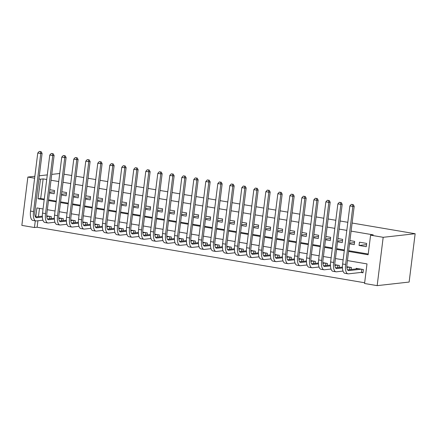 <?xml version="1.0" encoding="UTF-8"?>
<svg xmlns="http://www.w3.org/2000/svg" width="437" height="437" viewBox="0 0 437 437"><rect width="100%" height="100%" fill="white"/><g stroke="black" fill="none" stroke-linecap="round" stroke-linejoin="round"><path stroke-width="0.66" d="M37.926 220.756L37.118 227.229L34.452 227.53L21.85 225.388L27.87 177.061L34.867 176.275M347.431 260.583L366.998 263.899L364.562 283.493L377.164 285.634L409.13 282.056L415.15 233.724L352.107 223.034M37.118 227.229L364.649 282.761M49.419 192.968L54.155 193.771L54.565 190.505L49.829 189.702M61.426 195.006L66.162 195.809L66.566 192.542L61.83 191.739M73.427 197.038L78.163 197.841L78.573 194.574L73.837 193.771M85.434 199.075L90.169 199.878L90.574 196.612L85.838 195.809M97.435 201.107L102.171 201.91L102.58 198.649L97.844 197.846M109.441 203.145L114.177 203.948L114.581 200.681L109.845 199.878M121.442 205.182L126.178 205.98L126.588 202.719L121.852 201.916M133.449 207.214L138.185 208.017L138.589 204.751L133.853 203.948M145.45 209.252L150.186 210.055L150.596 206.788L145.86 205.985M157.457 211.284L162.193 212.087L162.597 208.82L157.861 208.017M169.458 213.322L174.194 214.125L174.598 210.858L169.867 210.055M181.464 215.354L186.2 216.157L186.604 212.895L181.868 212.092M193.465 217.391L198.201 218.194L198.606 214.928L193.875 214.125M205.472 219.429L210.208 220.226L210.612 216.965L205.876 216.162M217.473 221.461L222.209 222.264L222.613 218.997L217.883 218.194M229.48 223.498L234.216 224.301L234.62 221.035L229.884 220.232M241.481 225.53L246.217 226.333L246.621 223.067L241.89 222.264M253.487 227.568L258.223 228.371L258.628 225.104L253.892 224.301M265.488 229.6L270.224 230.403L270.629 227.142L265.898 226.339M277.495 231.637L282.231 232.44L282.635 229.174L277.899 228.371M289.496 233.675L294.232 234.472L294.636 231.211L289.906 230.408M301.503 235.707L306.239 236.51L306.643 233.243L301.907 232.44M313.504 237.744L318.24 238.547L318.644 235.281L313.913 234.478M325.51 239.776L330.246 240.579L330.651 237.313L325.915 236.51M337.511 241.814L342.247 242.617L342.652 239.35L337.921 238.547M349.518 243.846L354.249 244.649L354.658 241.388L349.922 240.585M360.902 272.453L363 272.808L363.409 269.547L356.204 268.323L356.133 268.924M39.467 208.373L38.44 216.637M351.157 269.482L351.403 267.51L346.852 266.739M339.156 267.444L339.402 265.478L334.846 264.702M327.149 265.412L327.395 263.44L322.845 262.67M315.148 263.374L315.394 261.402L310.838 260.632M303.141 261.342L303.387 259.37L298.837 258.595M291.14 259.305L291.386 257.333L286.83 256.563M279.134 257.267L279.38 255.301L274.829 254.525M267.133 255.235L267.378 253.263L262.823 252.493M255.126 253.198L255.372 251.231L250.822 250.456M243.125 251.166L243.371 249.194L238.815 248.424M231.118 249.128L231.364 247.156L226.814 246.386M219.117 247.091L219.363 245.124L214.807 244.349M207.111 245.059L207.357 243.087L202.806 242.317M195.11 243.021L195.355 241.055L190.8 240.279M183.103 240.989L183.349 239.017L178.799 238.247M171.102 238.952L171.348 236.985L166.792 236.209M159.095 236.92L159.341 234.948L154.791 234.177M147.094 234.882L147.34 232.91L142.784 232.14M135.088 232.845L135.333 230.878L130.783 230.102M123.087 230.812L123.332 228.841L118.777 228.07M111.08 228.775L111.326 226.808L106.775 226.033M99.079 226.743L99.325 224.771L94.769 224.001M87.072 224.705L87.318 222.739L82.768 221.963M75.071 222.673L75.317 220.701L70.761 219.931M63.065 220.636L63.31 218.664L58.76 217.894M51.063 218.598L51.309 216.632L46.754 215.856M348.573 251.439L368.14 254.76L370.581 235.166L373.242 234.866L351.102 231.113M346.814 230.386L339.101 229.075M334.813 228.349L327.094 227.043M322.806 226.317L315.093 225.006M310.805 224.279L303.087 222.974M298.799 222.247L291.086 220.936M286.798 220.21L279.079 218.899M274.791 218.172L267.078 216.867M262.79 216.14L255.071 214.829M250.783 214.103L243.07 212.797M238.782 212.071L231.064 210.76M226.776 210.033L219.063 208.728M214.775 208.001L207.056 206.69M202.768 205.964L195.055 204.653M190.767 203.926L183.048 202.621M178.76 201.894L171.047 200.583M166.759 199.856L159.041 198.551M154.753 197.824L147.04 196.513M142.752 195.787L135.033 194.481M130.745 193.755L123.032 192.444M118.744 191.717L111.025 190.406M106.737 189.68L99.024 188.374M94.736 187.648L87.018 186.337M82.73 185.61L75.017 184.305M70.728 183.578L63.01 182.267M58.722 181.541L51.009 180.235M46.721 179.509L43.137 178.897L40.696 198.491L44.279 199.097M48.567 199.829L56.286 201.135M60.574 201.861L68.287 203.172M72.575 203.899L80.293 205.204M84.581 205.931L92.294 207.242M96.582 207.968L104.301 209.274M108.589 210L116.302 211.311M120.59 212.038L128.309 213.343M132.597 214.075L140.31 215.381M144.598 216.107L152.316 217.418M156.604 218.145L164.317 219.45M168.606 220.177L176.324 221.488M180.612 222.215L188.325 223.52M192.613 224.247L200.332 225.558M204.62 226.284L212.333 227.59M216.621 228.322L224.339 229.627M228.627 230.354L236.341 231.665M240.629 232.391L248.347 233.697M252.635 234.423L260.348 235.734M264.636 236.461L272.355 237.766M276.643 238.493L284.356 239.804M288.644 240.53L296.362 241.836M300.651 242.568L308.364 243.873M312.652 244.6L320.37 245.911M324.658 246.637L332.371 247.943M336.659 248.669L344.378 249.98M348.666 250.707L368.233 254.023M366.659 243.42L359.46 242.202L359.05 245.463L366.255 246.687L366.659 243.42M64.02 174.188L71.734 175.499M76.022 176.226L83.74 177.537M88.028 178.263L95.741 179.569M100.029 180.295L107.748 181.606M112.036 182.333L119.749 183.638M124.037 184.365L131.755 185.676M136.044 186.402L143.757 187.708M148.045 188.434L155.763 189.745M160.051 190.472L167.764 191.783M172.052 192.509L179.771 193.815M184.053 194.541L191.772 195.852M196.06 196.579L203.779 197.885M208.061 198.611L215.78 199.922M220.068 200.649L227.786 201.954M232.069 202.681L239.787 203.992M244.075 204.718L251.794 206.029M256.077 206.756L263.795 208.061M268.083 208.788L275.802 210.099M280.084 210.825L287.803 212.131M292.091 212.857L299.809 214.168M304.092 214.895L311.81 216.2M316.098 216.927L323.817 218.238M328.1 218.964L335.818 220.275M340.106 221.002L347.825 222.307M39.303 175.778L47.294 174.887M51.735 174.39L59.727 173.494M27.87 177.061L34.627 178.203M38.915 178.93L40.472 179.197L38.035 198.791L44.186 199.835M43.137 178.897L40.472 179.197M370.581 235.166L383.183 237.302L415.15 233.724M43.05 208.979L36.894 207.936L35.774 216.932M35.288 220.827L34.452 227.53M343.143 259.857L335.43 258.551M331.142 257.825L323.424 256.514M319.136 255.787L311.423 254.476M307.135 253.75L299.416 252.444M295.128 251.717L287.415 250.406M283.127 249.68L275.408 248.374M271.12 247.648L263.407 246.337M259.119 245.61L251.401 244.305M247.113 243.578L239.4 242.267M235.111 241.541L227.393 240.23M223.105 239.503L215.392 238.198M211.104 237.471L203.385 236.16M199.097 235.434L191.384 234.128M187.096 233.402L179.378 232.091M175.09 231.364L167.376 230.059M163.088 229.332L155.37 228.021M151.082 227.295L143.369 225.984M139.081 225.257L131.362 223.952M127.074 223.225L119.361 221.914M115.073 221.188L107.355 219.882M103.066 219.155L95.353 217.845M91.065 217.118L83.347 215.812M79.059 215.086L71.346 213.775M67.058 213.048L59.339 211.737M55.051 211.011L47.338 209.705M377.164 285.634L383.183 237.302M48.474 200.561L56.193 201.867M60.481 202.599L68.194 203.904M72.482 204.631L80.2 205.942M84.488 206.668L92.202 207.974M96.49 208.7L104.208 210.011M108.496 210.738L116.209 212.043M120.497 212.77L128.216 214.081M132.504 214.807L140.217 216.113M144.505 216.845L152.223 218.15M156.512 218.877L164.225 220.188M168.513 220.914L176.231 222.22M180.519 222.946L188.232 224.257M192.52 224.984L200.239 226.29M204.527 227.016L212.24 228.327M216.528 229.054L224.247 230.359M228.535 231.091L236.248 232.397M240.536 233.123L248.254 234.434M252.542 235.161L260.255 236.466M264.543 237.193L272.262 238.504M276.55 239.23L284.263 240.536M288.551 241.262L296.27 242.573M300.558 243.3L308.271 244.605M312.559 245.337L320.277 246.643M324.565 247.369L332.278 248.68M336.566 249.407L344.285 250.712M40.696 198.491L38.035 198.791M366.512 244.633L359.05 245.463M354.505 242.595L349.605 243.141M342.504 240.558L337.599 241.109M330.498 238.526L325.598 239.072M318.497 236.488L313.591 237.04M306.49 234.456L301.59 235.002M294.489 232.418L289.584 232.97M282.482 230.386L277.582 230.933M270.481 228.349L265.576 228.895M258.475 226.311L253.575 226.863M246.473 224.279L241.568 224.826M234.467 222.242L229.567 222.794M222.466 220.21L217.56 220.756M210.459 218.172L205.559 218.724M198.458 216.14L193.553 216.686M186.452 214.103L181.552 214.649M174.45 212.065L169.545 212.617M162.444 210.033L157.544 210.579M150.443 207.996L145.537 208.547M138.436 205.964L133.536 206.51M126.435 203.926L121.53 204.478M114.428 201.894L109.529 202.44M102.427 199.856L97.522 200.403M90.421 197.819L85.521 198.371M78.42 195.787L73.514 196.333M66.413 193.749L61.513 194.301M54.412 191.717L49.507 192.264M363.049 272.431L361.437 272.393L361.825 269.279M361.306 269.187L348.813 270.585A6.615 2.595 -80.4 0 1 348.518 270.579A6.615 2.595 -80.4 0 1 346.962 264.352L354.194 206.291L352.861 206.439L345.629 264.505A9.925 3.889 99.6 0 0 347.967 273.841A9.925 3.889 99.6 0 0 348.409 273.852L361.437 272.393M358.307 268.679L347.601 269.88M352.572 204.543L351.375 204.341L352.572 204.543L352.861 206.439L349.862 205.931L342.63 263.997A9.925 3.889 99.6 0 0 344.968 273.333L347.967 273.841M349.862 205.931L351.375 204.341M353.107 204.489L354.194 206.291M342.477 267.919L336.812 268.553A6.615 2.595 -80.4 0 1 336.517 268.547A6.615 2.595 -80.4 0 1 334.961 262.32L342.193 204.259L340.86 204.407L333.628 262.468A9.925 3.889 99.6 0 0 335.966 271.809A9.925 3.889 99.6 0 0 336.403 271.819L343.029 271.077M349.305 267.154L346.896 267.422M342.45 267.078L335.6 267.843M340.57 202.511L339.369 202.309L340.57 202.511L340.86 204.407L337.861 203.899L330.629 261.96A9.925 3.889 99.6 0 0 332.961 271.301L335.966 271.809M349.518 269.662L349.818 267.242M337.861 203.899L339.369 202.309M341.1 202.451L342.193 204.259M330.476 265.882L324.806 266.515A6.615 2.595 -80.4 0 1 324.511 266.51A6.615 2.595 -80.4 0 1 322.954 260.283L330.186 202.222L328.853 202.369L321.621 260.436A9.925 3.889 99.6 0 0 323.959 269.771A9.925 3.889 99.6 0 0 324.401 269.782L331.022 269.039M337.298 265.117L334.895 265.39M330.443 265.041L323.593 265.811M328.564 200.474L327.368 200.272L328.564 200.474L328.853 202.369L325.855 201.861L318.622 259.922A9.925 3.889 99.6 0 0 320.96 269.263L323.959 269.771M337.517 267.63L337.817 265.204M325.855 201.861L327.368 200.272M329.099 200.414L330.186 202.222M318.469 263.85L312.805 264.483A6.615 2.595 -80.4 0 1 312.51 264.472A6.615 2.595 -80.4 0 1 310.953 258.251L318.185 200.184L316.852 200.337L309.62 258.398A9.925 3.889 99.6 0 0 311.958 267.739A9.925 3.889 99.6 0 0 312.395 267.75L319.021 267.007M325.297 263.085L322.888 263.353M318.442 263.008L311.592 263.773M316.563 198.442L315.361 198.234L316.563 198.442L316.852 200.337L313.853 199.829L306.621 257.89A9.925 3.889 99.6 0 0 308.954 267.226L311.958 267.739M325.51 265.592L325.811 263.172M313.853 199.829L315.361 198.234M317.098 198.382L318.185 200.184M306.468 261.812L300.798 262.446A6.615 2.595 -80.4 0 1 300.503 262.44A6.615 2.595 -80.4 0 1 298.946 256.213L306.179 198.152L304.846 198.3L297.613 256.361A9.925 3.889 99.6 0 0 299.951 265.701A9.925 3.889 99.6 0 0 300.394 265.712L307.014 264.969M313.291 261.047L310.887 261.315M306.435 260.971L299.585 261.736M304.556 196.404L303.36 196.202L304.556 196.404L304.846 198.3L301.847 197.792L294.614 255.853A9.925 3.889 99.6 0 0 296.952 265.193L299.951 265.701M313.509 263.56L313.81 261.135M301.847 197.792L303.36 196.202M305.092 196.344L306.179 198.152M294.462 259.775L288.797 260.414A6.615 2.595 -80.4 0 1 288.502 260.403A6.615 2.595 -80.4 0 1 286.945 254.181L294.177 196.115L292.845 196.268L285.612 254.329A9.925 3.889 99.6 0 0 287.95 263.664A9.925 3.889 99.6 0 0 288.387 263.675L295.013 262.937M301.29 259.015L298.881 259.283M294.434 258.933L287.584 259.704M292.555 194.372L291.353 194.165L292.555 194.372L292.845 196.268L289.846 195.754L282.613 253.821A9.925 3.889 99.6 0 0 284.946 263.156L287.95 263.664M301.503 261.523L301.803 259.103M289.846 195.754L291.353 194.165M293.09 194.312L294.177 196.115M282.46 257.743L276.79 258.376A6.615 2.595 -80.4 0 1 276.495 258.371A6.615 2.595 -80.4 0 1 274.939 252.144L282.171 194.083L280.838 194.23L273.606 252.291A9.925 3.889 99.6 0 0 275.944 261.632A9.925 3.889 99.6 0 0 276.386 261.643L283.007 260.9M289.283 256.978L286.88 257.246M282.433 256.901L275.578 257.666M280.549 192.335L279.352 192.133L280.549 192.335L280.838 194.23L277.839 193.722L270.607 251.783A9.925 3.889 99.6 0 0 272.945 261.124L275.944 261.632M289.502 259.491L289.802 257.065M277.839 193.722L279.352 192.133M281.084 192.275L282.171 194.083M270.454 255.705L264.789 256.339A6.615 2.595 -80.4 0 1 264.494 256.333A6.615 2.595 -80.4 0 1 262.937 250.106L270.17 192.045L268.837 192.193L261.605 250.259A9.925 3.889 99.6 0 0 263.943 259.594A9.925 3.889 99.6 0 0 264.38 259.605L271.006 258.868M277.282 254.94L274.873 255.213M270.427 254.864L263.577 255.634M268.547 190.297L267.346 190.095L268.547 190.297L268.837 192.193L265.838 191.685L258.606 249.751A9.925 3.889 99.6 0 0 260.938 259.086L263.943 259.594M277.495 257.453L277.795 255.033M265.838 191.685L267.346 190.095M269.083 190.242L270.17 192.045M258.453 253.673L252.783 254.307A6.615 2.595 -80.4 0 1 252.488 254.301A6.615 2.595 -80.4 0 1 250.931 248.074L258.163 190.013L256.83 190.161L249.598 248.221A9.925 3.889 99.6 0 0 251.936 257.562A9.925 3.889 99.6 0 0 252.378 257.573L258.999 256.83M265.275 252.908L262.872 253.176M258.425 252.832L251.57 253.597M256.541 188.265L255.345 188.063L256.541 188.265L256.83 190.161L253.831 189.653L246.599 247.713A9.925 3.889 99.6 0 0 248.937 257.049L251.936 257.562M265.494 255.416L265.794 252.996M253.831 189.653L255.345 188.063M257.076 188.205L258.163 190.013M246.446 251.636L240.782 252.269A6.615 2.595 -80.4 0 1 240.487 252.264A6.615 2.595 -80.4 0 1 238.93 246.036L246.162 187.976L244.829 188.123L237.597 246.189A9.925 3.889 99.6 0 0 239.935 255.525A9.925 3.889 99.6 0 0 240.372 255.536L246.998 254.793M253.274 250.871L250.865 251.144M246.419 250.794L239.569 251.565M244.54 186.228L243.338 186.025L244.54 186.228L244.829 188.123L241.83 187.615L234.598 245.676A9.925 3.889 99.6 0 0 236.93 255.017L239.935 255.525M253.487 253.384L253.788 250.958M241.83 187.615L243.338 186.025M245.075 186.167L246.162 187.976M234.445 249.603L228.775 250.237A6.615 2.595 -80.4 0 1 228.485 250.226A6.615 2.595 -80.4 0 1 226.923 244.004L234.156 185.938L232.823 186.091L225.59 244.152A9.925 3.889 99.6 0 0 227.928 253.487A9.925 3.889 99.6 0 0 228.371 253.504L234.991 252.761M241.268 248.839L238.864 249.106M234.418 248.762L227.562 249.527M232.533 184.196L231.337 183.988L232.533 184.196L232.823 186.091L229.824 185.583L222.591 243.644A9.925 3.889 99.6 0 0 224.929 252.979L227.928 253.487M241.486 251.346L241.787 248.926M229.824 185.583L231.337 183.988M233.068 184.135L234.156 185.938M222.438 247.566L216.774 248.2A6.615 2.595 -80.4 0 1 216.479 248.194A6.615 2.595 -80.4 0 1 214.922 241.967L222.154 183.906L220.822 184.053L213.589 242.114A9.925 3.889 99.6 0 0 215.927 251.455A9.925 3.889 99.6 0 0 216.364 251.466L222.99 250.723M229.267 246.801L226.858 247.069M222.411 246.725L215.561 247.489M220.532 182.158L219.33 181.956L220.532 182.158L220.822 184.053L217.823 183.545L210.59 241.606A9.925 3.889 99.6 0 0 212.923 250.947L215.927 251.455M229.48 249.314L229.78 246.889M217.823 183.545L219.33 181.956M221.067 182.098L222.154 183.906M210.437 245.528L204.767 246.168A6.615 2.595 -80.4 0 1 204.478 246.157A6.615 2.595 -80.4 0 1 202.915 239.935L210.148 181.868L208.815 182.021L201.583 240.082A9.925 3.889 99.6 0 0 203.921 249.418A9.925 3.889 99.6 0 0 204.363 249.429L210.984 248.691M217.26 244.769L214.857 245.037M210.41 244.687L203.555 245.457M208.525 180.126L207.329 179.918L208.525 180.126L208.815 182.021L205.816 181.508L198.584 239.574A9.925 3.889 99.6 0 0 200.922 248.91L203.921 249.418M217.479 247.276L217.779 244.857M205.816 181.508L207.329 179.918M209.061 180.066L210.148 181.868M198.431 243.496L192.766 244.13A6.615 2.595 -80.4 0 1 192.471 244.125A6.615 2.595 -80.4 0 1 190.914 237.897L198.147 179.836L196.814 179.984L189.582 238.045A9.925 3.889 99.6 0 0 191.919 247.386A9.925 3.889 99.6 0 0 192.356 247.397L198.982 246.654M205.259 242.732L202.85 242.999M198.403 242.655L191.553 243.42M196.524 178.088L195.323 177.886L196.524 178.088L196.814 179.984L193.815 179.476L186.583 237.537A9.925 3.889 99.6 0 0 188.915 246.878L191.919 247.386M205.472 245.244L205.772 242.819M193.815 179.476L195.323 177.886M197.06 178.028L198.147 179.836M186.43 241.459L180.76 242.093A6.615 2.595 -80.4 0 1 180.47 242.087A6.615 2.595 -80.4 0 1 178.908 235.86L186.14 177.799L184.807 177.946L177.575 236.013A9.925 3.889 99.6 0 0 179.913 245.348A9.925 3.889 99.6 0 0 180.355 245.359L186.976 244.622M193.252 240.694L190.849 240.967M186.402 240.618L179.547 241.388M184.518 176.051L183.322 175.849L184.518 176.051L184.807 177.946L181.808 177.438L174.576 235.505A9.925 3.889 99.6 0 0 176.914 244.84L179.913 245.348M193.471 243.207L193.771 240.787M181.808 177.438L183.322 175.849M185.053 175.996L186.14 177.799M174.423 239.427L168.758 240.06A6.615 2.595 -80.4 0 1 168.463 240.055A6.615 2.595 -80.4 0 1 166.907 233.828L174.139 175.767L172.806 175.914L165.574 233.975A9.925 3.889 99.6 0 0 167.912 243.316A9.925 3.889 99.6 0 0 168.349 243.327L174.975 242.584M181.251 238.662L178.842 238.93M174.396 238.586L167.546 239.35M172.517 174.019L171.315 173.817L172.517 174.019L172.806 175.914L169.807 175.406L162.575 233.467A9.925 3.889 99.6 0 0 164.907 242.803L167.912 243.316M181.464 241.169L181.765 238.749M169.807 175.406L171.315 173.817M173.052 173.959L174.139 175.767M162.422 237.389L156.752 238.023A6.615 2.595 -80.4 0 1 156.462 238.018A6.615 2.595 -80.4 0 1 154.9 231.79L162.132 173.729L160.8 173.877L153.567 231.943A9.925 3.889 99.6 0 0 155.905 241.279A9.925 3.889 99.6 0 0 156.348 241.29L162.968 240.547M169.245 236.625L166.841 236.898M162.395 236.548L155.539 237.318M160.51 171.981L159.314 171.779L160.51 171.981L160.8 173.877L157.801 173.369L150.568 231.43A9.925 3.889 99.6 0 0 152.906 240.771L155.905 241.279M169.463 239.137L169.764 236.712M157.801 173.369L159.314 171.779M161.045 171.921L162.132 173.729M150.415 235.357L144.751 235.991A6.615 2.595 -80.4 0 1 144.456 235.98A6.615 2.595 -80.4 0 1 142.899 229.758L150.131 171.692L148.798 171.845L141.566 229.906A9.925 3.889 99.6 0 0 143.904 239.241A9.925 3.889 99.6 0 0 144.341 239.257L150.967 238.515M157.244 234.593L154.835 234.86M150.388 234.516L143.538 235.281M148.509 169.949L147.307 169.742L148.509 169.949L148.798 171.845L145.8 171.337L138.567 229.398A9.925 3.889 99.6 0 0 140.9 238.733L143.904 239.241M157.457 237.1L157.757 234.68M145.8 171.337L147.307 169.742M149.044 169.889L150.131 171.692M138.414 233.32L132.744 233.953A6.615 2.595 -80.4 0 1 132.455 233.948A6.615 2.595 -80.4 0 1 130.892 227.721L138.125 169.66L136.792 169.807L129.56 227.868A9.925 3.889 99.6 0 0 131.898 237.209A9.925 3.889 99.6 0 0 132.34 237.22L138.961 236.477M145.237 232.555L142.833 232.823M138.387 232.479L131.532 233.243M136.508 167.912L135.306 167.71L136.508 167.912L136.792 169.807L133.793 169.299L126.561 227.36A9.925 3.889 99.6 0 0 128.899 236.701L131.898 237.209M145.455 235.068L145.756 232.642M133.793 169.299L135.306 167.71M137.038 167.852L138.125 169.66M126.408 231.282L120.743 231.921A6.615 2.595 -80.4 0 1 120.448 231.91A6.615 2.595 -80.4 0 1 118.891 225.689L126.124 167.622L124.791 167.775L117.558 225.836A9.925 3.889 99.6 0 0 119.896 235.172A9.925 3.889 99.6 0 0 120.333 235.182L126.959 234.445M133.236 230.523L130.827 230.791M126.38 230.441L119.53 231.211M124.501 165.88L123.3 165.672L124.501 165.88L124.791 167.775L121.792 167.262L114.56 225.328A9.925 3.889 99.6 0 0 116.892 234.664L119.896 235.172M133.449 233.03L133.755 230.61M121.792 167.262L123.3 165.672M125.037 165.82L126.124 167.622M114.407 229.25L108.737 229.884A6.615 2.595 -80.4 0 1 108.447 229.878A6.615 2.595 -80.4 0 1 106.885 223.651L114.117 165.59L112.784 165.738L105.557 223.799A9.925 3.889 99.6 0 0 107.89 233.139A9.925 3.889 99.6 0 0 108.332 233.15L114.953 232.408M121.229 228.485L118.826 228.753M114.379 228.409L107.524 229.174M112.5 163.842L111.298 163.64L112.5 163.842L112.784 165.738L109.785 165.23L102.553 223.291A9.925 3.889 99.6 0 0 104.891 232.631L107.89 233.139M121.448 230.998L121.748 228.573M109.785 165.23L111.298 163.64M113.03 163.782L114.117 165.59M102.4 227.213L96.735 227.846A6.615 2.595 -80.4 0 1 96.44 227.841A6.615 2.595 -80.4 0 1 94.884 221.614L102.116 163.553L100.783 163.7L93.551 221.767A9.925 3.889 99.6 0 0 95.889 231.102A9.925 3.889 99.6 0 0 96.326 231.113L102.952 230.375M109.228 226.448L106.819 226.721M102.373 226.371L95.523 227.142M100.494 161.805L99.292 161.603L100.494 161.805L100.783 163.7L97.784 163.192L90.552 221.259A9.925 3.889 99.6 0 0 92.884 230.594L95.889 231.102M109.441 228.961L109.747 226.541M97.784 163.192L99.292 161.603M101.029 161.745L102.116 163.553M90.399 225.181L84.729 225.814A6.615 2.595 -80.4 0 1 84.439 225.803A6.615 2.595 -80.4 0 1 82.877 219.582L90.109 161.521L88.777 161.668L81.55 219.729A9.925 3.889 99.6 0 0 83.882 229.07A9.925 3.889 99.6 0 0 84.325 229.081L90.945 228.338M97.222 224.416L94.818 224.684M90.372 224.339L83.516 225.104M88.493 159.773L87.291 159.571L88.493 159.773L88.777 161.668L85.778 161.16L78.545 219.221A9.925 3.889 99.6 0 0 80.883 228.556L83.882 229.07M97.44 226.923L97.741 224.503M85.778 161.16L87.291 159.571M89.022 159.713L90.109 161.521M78.392 223.143L72.728 223.777A6.615 2.595 -80.4 0 1 72.433 223.771A6.615 2.595 -80.4 0 1 70.876 217.544L78.108 159.483L76.775 159.631L69.543 217.697A9.925 3.889 99.6 0 0 71.881 227.032A9.925 3.889 99.6 0 0 72.318 227.043L78.944 226.3M85.22 222.378L82.811 222.652M78.365 222.302L71.515 223.072M76.486 157.735L75.284 157.533L76.486 157.735L76.775 159.631L73.777 159.123L66.544 217.184A9.925 3.889 99.6 0 0 68.877 226.524L71.881 227.032M85.434 224.891L85.739 222.466M73.777 159.123L75.284 157.533M77.021 157.675L78.108 159.483M66.391 221.111L60.721 221.745A6.615 2.595 -80.4 0 1 60.432 221.734A6.615 2.595 -80.4 0 1 58.869 215.512L66.102 157.446L64.769 157.599L57.542 215.66A9.925 3.889 99.6 0 0 59.874 224.995A9.925 3.889 99.6 0 0 60.317 225.011L66.937 224.268M73.214 220.346L70.81 220.614M66.364 220.27L59.508 221.035M64.485 155.703L63.283 155.496L64.485 155.703L64.769 157.599L61.77 157.091L54.538 215.151A9.925 3.889 99.6 0 0 56.876 224.487L59.874 224.995M73.432 222.854L73.733 220.434M61.77 157.091L63.283 155.496M65.015 155.643L66.102 157.446M54.385 219.074L48.72 219.707A6.615 2.595 -80.4 0 1 48.425 219.702A6.615 2.595 -80.4 0 1 46.868 213.475L54.101 155.414L52.768 155.561L45.535 213.622A9.925 3.889 99.6 0 0 47.873 222.963A9.925 3.889 99.6 0 0 48.31 222.974L54.936 222.231M61.213 218.309L58.804 218.576M54.357 218.232L47.507 218.997M52.478 153.666L51.276 153.463L52.478 153.666L52.768 155.561L49.769 155.053L42.536 213.114A9.925 3.889 99.6 0 0 44.869 222.455L47.873 222.963M61.426 220.822L61.732 218.396M49.769 155.053L51.276 153.463M53.014 153.606L54.101 155.414M42.384 217.036L36.713 217.675A6.615 2.595 -80.4 0 1 36.424 217.664A6.615 2.595 -80.4 0 1 34.862 211.442L42.094 153.376L40.761 153.529L33.534 211.59A9.925 3.889 99.6 0 0 35.867 220.925A9.925 3.889 99.6 0 0 36.309 220.936L42.93 220.199M49.206 216.277L46.803 216.544M42.356 216.195L35.501 216.965M40.477 151.634L39.275 151.426L40.477 151.634L40.761 153.529L37.762 153.016L30.53 211.082A9.925 3.889 99.6 0 0 32.868 220.417L35.867 220.925M49.425 218.784L49.725 216.364M37.762 153.016L39.275 151.426M41.007 151.573L42.094 153.376M348.813 270.585L348.24 270.492M345.629 264.505L342.63 263.997M336.812 268.553L336.239 268.455M333.628 262.468L330.629 261.96M324.806 266.515L324.232 266.423M321.621 260.436L318.622 259.922M312.805 264.483L312.231 264.385M309.62 258.398L306.621 257.89M300.798 262.446L300.224 262.347M297.613 256.361L294.614 255.853M288.797 260.414L288.223 260.315M285.612 254.329L282.613 253.821M276.79 258.376L276.217 258.278M273.606 252.291L270.607 251.783M264.789 256.339L264.216 256.246M261.605 250.259L258.606 249.751M252.783 254.307L252.209 254.208M249.598 248.221L246.599 247.713M240.782 252.269L240.208 252.176M237.597 246.189L234.598 245.676M228.775 250.237L228.201 250.139M225.59 244.152L222.591 243.644M216.774 248.2L216.2 248.101M213.589 242.114L210.59 241.606M204.767 246.168L204.194 246.069M201.583 240.082L198.584 239.574M192.766 244.13L192.193 244.032M189.582 238.045L186.583 237.537M180.76 242.093L180.186 242M177.575 236.013L174.576 235.505M168.758 240.06L168.185 239.962M165.574 233.975L162.575 233.467M156.752 238.023L156.178 237.93M153.567 231.943L150.568 231.43M144.751 235.991L144.177 235.893M141.566 229.906L138.567 229.398M132.744 233.953L132.176 233.855M129.56 227.868L126.561 227.36M120.743 231.921L120.17 231.823M117.558 225.836L114.56 225.328M108.737 229.884L108.168 229.786M105.557 223.799L102.553 223.291M96.735 227.846L96.162 227.753M93.551 221.767L90.552 221.259M84.729 225.814L84.161 225.716M81.55 219.729L78.545 219.221M72.728 223.777L72.154 223.684M69.543 217.697L66.544 217.184M60.721 221.745L60.153 221.646M57.542 215.66L54.538 215.151M48.72 219.707L48.146 219.609M45.535 213.622L42.536 213.114M36.713 217.675L36.145 217.577M33.534 211.59L30.53 211.082"/></g></svg>
